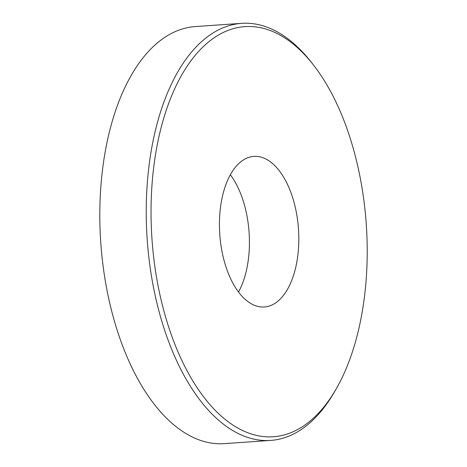 <?xml version="1.0" encoding="UTF-8"?>
<svg xmlns="http://www.w3.org/2000/svg" width="467" height="467" viewBox="0 0 467 467"><rect width="100%" height="100%" fill="white"/><g stroke="black" fill="none" stroke-linecap="round" stroke-linejoin="round"><path stroke-width="0.7" d="M336.036 389.169L334.378 392.046A209.041 109.225 -94 0 1 280.83 438.787A209.041 109.225 -94 0 1 270.644 440.428L224.213 443.65A209.041 109.225 -94 0 1 101.578 252.495A209.041 109.225 -94 0 1 185.06 28.213A209.041 109.225 -94 0 1 195.253 26.572L241.678 23.35A209.041 109.225 -94 0 1 311.489 62.455L313.532 65.076A205.556 107.404 86 0 0 195.025 55.579A205.556 107.404 86 0 0 153.795 258.385A205.556 107.404 86 0 0 229.636 422.828A205.556 107.404 86 0 0 336.036 389.169A205.556 107.404 86 0 0 364.453 204.978A205.556 107.404 86 0 0 313.532 65.076M270.644 440.428A209.041 109.225 -94 0 1 149.049 259.045A209.041 109.225 -94 0 1 231.492 24.99A209.041 109.225 -94 0 1 241.678 23.35M268.035 306.399A75.485 39.444 -94 0 1 264.357 306.988A75.485 39.444 -94 0 1 220.068 237.96A75.485 39.444 -94 0 1 250.219 156.97A75.485 39.444 -94 0 1 253.896 156.375A75.485 39.444 -94 0 1 298.18 225.403A75.485 39.444 -94 0 1 268.035 306.399M238.503 292.021A75.485 39.444 86 0 0 230.359 174.769"/></g></svg>
